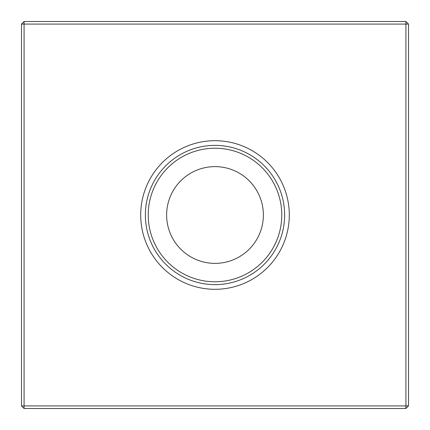 <?xml version="1.0" encoding="UTF-8"?>
<svg xmlns="http://www.w3.org/2000/svg" width="430" height="430" viewBox="0 0 430 430"><rect width="100%" height="100%" fill="white"/><g stroke="black" fill="none" stroke-linecap="round" stroke-linejoin="round"><path stroke-width="0.64" d="M140.696 215A74.304 74.304 0 0 0 215 289.304A74.304 74.304 0 0 0 289.304 215A74.304 74.304 0 0 0 215 140.696A74.304 74.304 0 0 0 140.696 215M145.372 215A69.628 69.628 0 0 0 215 284.628A69.628 69.628 0 0 0 284.628 215A69.628 69.628 0 0 0 215 145.372A69.628 69.628 0 0 0 145.372 215M148.226 215A66.774 66.774 0 0 0 215 281.774A66.774 66.774 0 0 0 281.774 215A66.774 66.774 0 0 0 215 148.226A66.774 66.774 0 0 0 148.226 215M166.625 215A48.375 48.375 0 0 0 215 263.375A48.375 48.375 0 0 0 263.375 215A48.375 48.375 0 0 0 215 166.625A48.375 48.375 0 0 0 166.625 215M24.08 21.5L405.92 21.5L408.5 24.08L408.5 405.92L405.92 408.5L24.08 408.5L24.08 405.92L405.92 405.92L405.92 24.08L24.08 24.08L24.08 405.92L21.5 405.92L21.5 24.08L24.08 24.08L24.08 21.5L21.5 24.08M405.92 408.5L405.92 405.92L408.5 405.92M405.92 21.5L405.92 24.08L408.5 24.08M21.5 405.92L24.08 408.5"/></g></svg>
